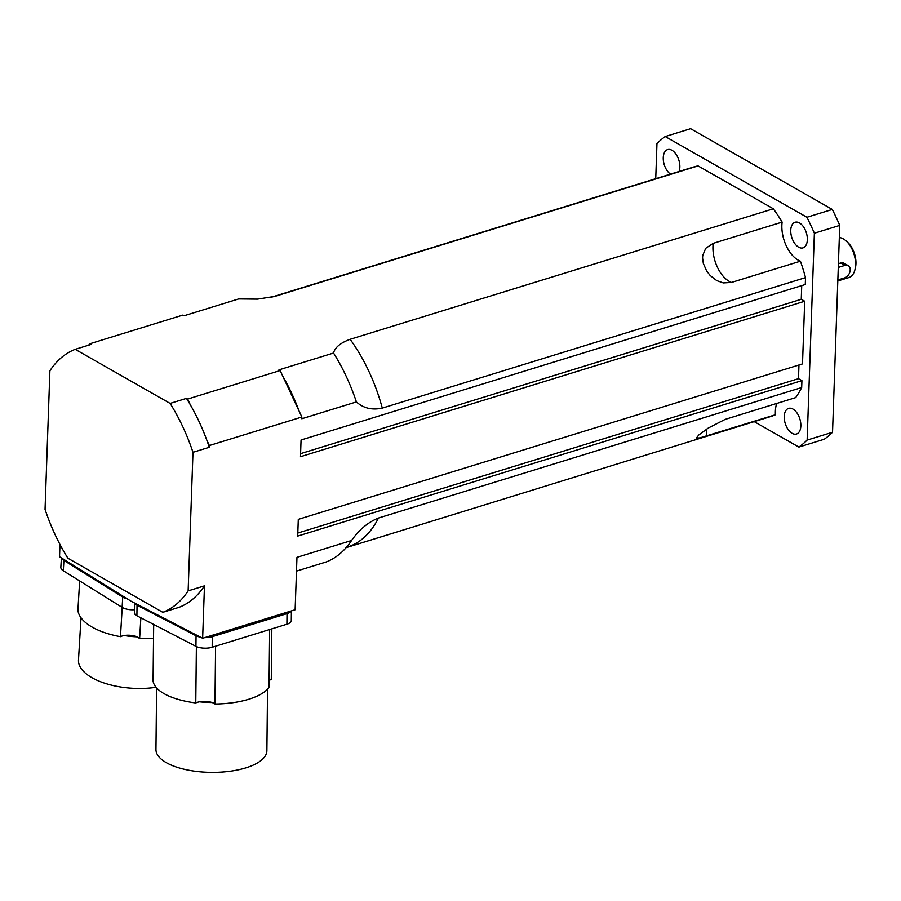 <?xml version="1.0" encoding="UTF-8"?>
<svg xmlns="http://www.w3.org/2000/svg" width="901" height="901" viewBox="0 0 901 901"><rect width="100%" height="100%" fill="white"/><g stroke="black" fill="none" stroke-linecap="round" stroke-linejoin="round"><path stroke-width="1.35" d="M838.426 263.464L843.156 262.833L848.213 265.604A6.938 4.865 -60.3 0 1 849.868 272.012A6.938 4.865 -60.3 0 1 844.564 277.891L837.851 279.963M838.29 267.428L844.992 265.356A6.938 4.865 -60.3 0 1 848.213 265.604M854.981 269.557L855.432 267.676A18.493 10.553 -107.1 0 0 855.95 263.655A18.493 10.553 -107.1 0 0 847.593 242.268L846.163 240.972A20.802 11.871 72.9 0 1 855.567 265.029A20.802 11.871 72.9 0 1 854.981 269.557A20.802 11.871 72.9 0 1 848.821 277.576L837.817 280.966M839.338 237.537A20.802 11.871 72.9 0 1 846.163 240.972M731.499 282.441L723.255 282.914L716.779 280.616L710.191 275.526L706.632 270.942L703.332 263.452L702.566 257.934L702.724 255.49L705.731 248.293L713.209 243.338L782.136 222.096A27.74 15.835 -107.1 0 0 800.415 261.189L731.499 282.441A27.74 15.835 -107.1 0 1 713.209 243.338M776.696 403.457A27.74 15.835 -107.1 0 0 775.412 414.764L699.942 437.875L696.327 438.111L698.771 435.014L708.254 428.054L725.192 419.37L795.651 397.611A130.589 74.535 72.9 0 0 801.676 387.543L801.924 380.627L798.489 378.668L798.962 365.006M800.415 261.189A130.589 74.535 72.9 0 1 805.517 277.609L382.294 408.108C372.023 410.304 363.396 408.243 356.402 401.914A138.686 79.153 -107.1 0 0 333.539 353.023C334.958 347.426 340.488 342.853 350.129 339.294L773.351 208.795A130.589 74.535 72.9 0 1 782.136 222.096M296.485 571.121L326.252 561.942A138.686 79.153 -107.1 0 0 347.482 546.062A138.686 79.153 -107.1 0 0 351.559 540.499C359.15 529.675 368.115 522.186 378.454 518.041L801.676 387.543M775.412 414.764A130.589 74.535 72.9 0 1 770.535 416.6L345.86 547.74M754.216 421.634L798.883 447.076A171.044 97.612 -107.1 0 0 807.138 440.082L814.369 233.224A171.044 97.612 -107.1 0 0 806.902 217.265L665.22 136.535A171.044 97.612 -107.1 0 0 656.964 143.529L655.737 178.68M790.751 230.329A13.402 7.647 72.9 0 1 795.099 222.243A13.402 7.647 72.9 0 1 806.361 232.807A13.402 7.647 72.9 0 1 802.994 247.865A13.402 7.647 72.9 0 1 794.614 243.304A13.402 7.647 72.9 0 1 790.751 230.329M670.49 174.13A13.402 7.647 72.9 0 1 663.26 157.686A13.402 7.647 72.9 0 1 667.607 149.6A13.402 7.647 72.9 0 1 677.304 156.335A13.402 7.647 72.9 0 1 679.039 171.494M784.242 416.465A13.402 7.647 72.9 0 1 788.6 408.39A13.402 7.647 72.9 0 1 799.863 418.942A13.402 7.647 72.9 0 1 796.495 434.012A13.402 7.647 72.9 0 1 788.105 429.439A13.402 7.647 72.9 0 1 784.242 416.465M801.924 380.627L297.702 536.095L298.287 519.381L802.509 363.914L804.694 301.238L300.483 456.706L301.058 439.992L805.28 284.525L805.517 277.609M804.694 301.238L801.259 299.278L801.732 285.617M274.828 296.384A130.589 74.535 72.9 0 0 270.345 297.51L693.567 167.012A130.589 74.535 72.9 0 1 698.05 165.897L274.828 296.384L257.449 299.132L238.63 298.941L184.029 315.767L182.835 315.091L90.337 343.619L91.53 344.295L75.211 349.329L170.12 403.411A138.686 79.153 72.9 0 1 192.983 452.313L188.14 590.887A138.686 79.153 72.9 0 1 162.822 612.331L67.913 558.248A138.686 79.153 72.9 0 1 45.05 509.358L49.893 370.773A138.686 79.153 72.9 0 1 75.211 349.329M773.351 208.795L698.05 165.897M798.883 447.076L824.269 439.249A171.044 97.612 -107.1 0 0 832.535 432.255L839.755 225.385A171.044 97.612 -107.1 0 0 832.299 209.437L690.617 128.697L665.22 136.535M807.138 440.082L832.535 432.255M814.369 233.224L839.755 225.385M806.902 217.265L832.299 209.437M170.12 403.411L186.451 398.377L187.633 399.064L190.359 404.864A138.686 79.153 72.9 0 1 206.644 439.722L209.37 445.533L301.869 417.017L301.801 418.751L356.402 401.914M209.37 445.533L209.302 447.279L192.983 452.313M351.559 540.499L296.97 557.336L295.134 609.752L202.635 638.268L204.471 585.853L188.14 590.887M187.633 399.064L280.143 370.536L278.95 369.86L333.539 353.023M297.814 533.043L798.489 378.668M300.585 453.654L801.259 299.278M282.858 376.348A138.686 79.153 72.9 0 1 299.155 411.205L280.143 370.536M301.869 417.017L299.155 411.205M204.471 585.853A138.686 79.153 72.9 0 1 179.153 607.297L162.822 612.331M202.635 638.268L130.96 601.147L59.545 556.739L59.973 544.463M206.644 439.722A138.686 79.153 72.9 0 1 209.302 447.279M88.388 345.263L90.337 343.619M186.451 398.377A138.686 79.153 72.9 0 1 190.359 404.864M153.688 624.461L153.069 680.818A59.173 23.775 0.6 0 0 195.776 702.938A11.555 4.64 -179.4 0 1 199.391 701.811A11.555 4.64 -179.4 0 1 212.107 702.532A11.555 4.64 -179.4 0 1 214.967 704.019A59.173 23.775 0.6 0 0 269.027 687.35L269.658 629.54M199.391 701.811A55.468 22.288 0.6 0 0 212.107 702.532M156.616 687.913L155.952 749.474A55.468 22.288 0.6 0 0 187.126 769.904A55.468 22.288 0.6 0 0 245.804 767.889A55.468 22.288 0.6 0 0 266.887 750.679L267.552 689.119M269.106 680.21A11.555 4.64 -179.4 0 1 271.28 679.658L271.832 628.864M196.384 646.558L195.776 702.938M215.587 646.208L214.967 704.019M134.542 603.006L134.429 612.86A11.555 4.64 0.6 0 0 136.918 615.777L195.945 646.344A11.555 4.64 0.6 0 0 212.174 647.256L286.901 624.224A11.555 4.64 0.6 0 0 291.293 620.631L291.395 610.901M200.551 637.187A11.555 4.64 -179.4 0 1 196.058 635.768L137.042 605.202A11.555 4.64 -179.4 0 1 134.722 603.096M291.169 610.968A11.555 4.64 -179.4 0 1 287.014 613.637L212.287 636.68A11.555 4.64 -179.4 0 1 204.786 637.604M79.66 580.931L77.914 610.225A59.173 26.681 3.4 0 0 120.464 636.68A11.555 5.215 -176.6 0 1 124.079 635.554A11.555 5.215 -176.6 0 1 136.772 636.849A11.555 5.215 -176.6 0 1 139.621 638.629A59.173 26.681 3.4 0 0 153.53 638.235M124.079 635.554A55.468 25.014 3.4 0 0 136.772 636.849M81.011 617.771L78.488 659.994A55.468 25.014 3.4 0 0 156.087 687.294M122.209 607.398L120.464 636.68M140.86 617.816L139.621 638.629M61.403 557.888L60.84 567.281A11.555 5.215 3.4 0 0 63.307 570.772L122.119 607.342A11.555 5.215 3.4 0 0 134.463 609.707M127.21 598.816A11.555 5.215 -176.6 0 1 122.739 597.048L63.926 560.467A11.555 5.215 -176.6 0 1 61.617 558.023M840.543 262.822L844.992 265.356M706.778 429.034A27.74 15.835 -107.1 0 0 706.485 436.016M350.129 339.294A130.589 74.535 72.9 0 1 382.294 408.108M378.454 518.041A130.589 74.535 72.9 0 1 347.313 547.098M136.918 615.777L137.042 605.202M195.945 646.344L196.058 635.768M286.901 624.224L287.014 613.637M212.174 647.256L212.287 636.68M63.307 570.772L63.926 560.467M122.119 607.342L122.739 597.048M270.345 297.51L269.647 297.69"/></g></svg>
